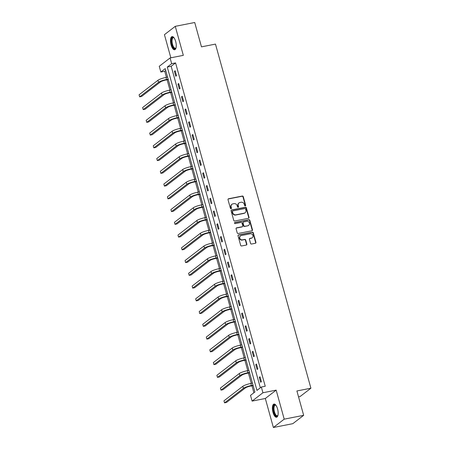 <?xml version="1.0" encoding="UTF-8"?>
<svg xmlns="http://www.w3.org/2000/svg" width="450" height="450" viewBox="0 0 450 450"><rect width="100%" height="100%" fill="white"/><g stroke="black" fill="none" stroke-linecap="round" stroke-linejoin="round"><path stroke-width="0.67" d="M245.273 205.892A0.591 0.534 52.4 0 0 245.655 205.222L243.287 196.701A0.844 0.765 52.4 0 0 242.303 196.048L228.555 198.759A0.844 0.765 52.4 0 0 228.015 199.71L230.377 208.232A0.591 0.534 52.4 0 0 231.278 208.597A0.591 0.534 52.4 0 0 231.446 208.024L231.143 206.921A2.706 2.447 52.4 0 1 232.875 203.873L234.023 203.648A2.706 2.447 52.4 0 1 237.178 205.734L237.482 206.837A0.591 0.534 52.4 0 0 238.376 207.197A0.591 0.534 52.4 0 0 238.551 206.623L238.247 205.521A2.706 2.447 52.4 0 1 239.974 202.472L241.121 202.247A2.706 2.447 52.4 0 1 244.277 204.334L244.586 205.436A0.591 0.534 52.4 0 0 245.273 205.892M245.312 205.886A0.591 0.534 52.4 0 0 245.362 205.453L242.994 196.926A0.844 0.765 52.4 0 0 242.01 196.273L228.263 198.984A0.844 0.765 52.4 0 0 228.133 199.024M231.109 208.682A0.591 0.534 52.4 0 0 231.154 208.249L230.85 207.146L231.143 206.921M238.208 207.281A0.591 0.534 52.4 0 0 238.258 206.848L237.954 205.746L238.247 205.521M277.566 408.898A6.722 2.627 -101.1 0 0 273.977 404.066A6.722 2.627 -101.1 0 0 272.993 412.419A6.722 2.627 -101.1 0 0 276.576 417.251A6.722 2.627 -101.1 0 0 277.566 408.898M175.652 41.411A6.722 2.627 -101.1 0 0 172.069 36.579A6.722 2.627 -101.1 0 0 171.079 44.932A6.722 2.627 -101.1 0 0 174.662 49.764A6.722 2.627 -101.1 0 0 175.652 41.411M250.554 243.371A0.844 0.765 52.4 0 0 251.539 244.024L255.398 243.264A0.844 0.765 52.4 0 0 255.938 242.314L253.311 232.847A0.844 0.765 52.4 0 0 252.326 232.194L238.579 234.9A0.844 0.765 52.4 0 0 238.039 235.851L240.666 245.323A0.844 0.765 52.4 0 0 241.65 245.97L246.308 245.053A0.844 0.765 52.4 0 0 246.847 244.102L245.728 240.053A0.844 0.765 52.4 0 0 244.738 239.4L242.432 239.856A2.261 2.042 52.4 0 1 240.458 235.912A2.261 2.042 52.4 0 1 241.239 235.564L250.29 233.781A2.261 2.042 52.4 0 1 252.264 237.718A2.261 2.042 52.4 0 1 251.477 238.072L249.969 238.365A0.844 0.765 52.4 0 0 249.429 239.321L250.554 243.371M261.349 387.022L262.935 392.749L252.101 401.091L250.515 395.37L254.908 391.984L165.234 68.636L160.841 72.017L159.255 66.296L170.089 57.954L171.675 63.675L167.282 67.056L256.956 390.409L261.349 387.022L265.241 386.257L175.567 62.91L171.675 63.675M170.089 57.954L183.319 55.35L175.269 26.331L194.721 22.5L201.476 46.856L215.477 44.1L310.911 388.209L296.904 390.966L303.66 415.327L284.209 419.158L276.165 390.139L262.935 392.749M248.479 218.312A0.844 0.765 52.4 0 0 249.019 217.361L246.392 207.894A0.844 0.765 52.4 0 0 245.407 207.242L231.66 209.947A0.844 0.765 52.4 0 0 231.12 210.904L233.747 220.371A0.844 0.765 52.4 0 0 234.731 221.023L248.479 218.312M249.851 220.371L252.478 229.838A0.844 0.765 52.4 0 1 251.938 230.788L238.191 233.494A0.844 0.765 52.4 0 1 237.206 232.847L236.081 228.791A0.844 0.765 52.4 0 1 236.621 227.841L242.196 226.744A0.844 0.765 52.4 0 0 242.736 225.787L241.993 223.104A0.844 0.765 52.4 0 0 241.009 222.452L235.204 223.594A0.591 0.534 52.4 0 1 234.686 222.564A0.591 0.534 52.4 0 1 234.889 222.469L248.867 219.718A0.844 0.765 52.4 0 1 249.851 220.371L249.559 220.596L252.186 230.062L252.478 229.838M303.66 415.327L292.826 423.669L273.375 427.5L284.209 419.158M175.269 26.331L164.436 34.672L170.848 57.803M298.536 396.855L300.071 396.551L310.911 388.209M175.567 62.91L171.174 66.291L260.336 387.804M174.437 71.319L175.792 76.224L176.529 75.662L175.168 70.757L174.437 71.319L175.275 71.156M177.969 84.071L179.331 88.976L180.062 88.408L178.701 83.509L177.969 84.071L178.813 83.903M181.507 96.823L182.869 101.728L183.6 101.16L182.239 96.255L181.507 96.823L182.351 96.654M185.046 109.575L186.401 114.474L187.138 113.912L185.777 109.007L185.046 109.575L185.884 109.406M188.578 122.321L189.939 127.226L190.671 126.664L189.309 121.759L188.578 122.321L189.422 122.158M192.116 135.073L193.477 139.978L194.209 139.416L192.847 134.511L192.116 135.073L192.96 134.91M195.654 147.825L197.01 152.73L197.741 152.167L196.386 147.263L195.654 147.825L196.493 147.656M199.187 160.577L200.548 165.482L201.279 164.914L199.918 160.014L199.187 160.577L200.031 160.408M202.725 173.329L204.086 178.228L204.817 177.666L203.456 172.761L202.725 173.329L203.569 173.16M206.257 186.075L207.619 190.98L208.35 190.417L206.994 185.513L206.257 186.075L207.101 185.912M209.796 198.827L211.157 203.732L211.888 203.169L210.527 198.264L209.796 198.827L210.639 198.664M213.334 211.579L214.695 216.484L215.426 215.921L214.065 211.016L213.334 211.579L214.172 211.416M216.866 224.331L218.227 229.236L218.959 228.673L217.603 223.768L216.866 224.331L217.71 224.162M220.404 237.083L221.766 241.987L222.497 241.419L221.136 236.52L220.404 237.083L221.248 236.914M223.942 249.834L225.298 254.734L226.035 254.171L224.674 249.266L223.942 249.834L224.781 249.666M227.475 262.581L228.836 267.486L229.567 266.923L228.206 262.018L227.475 262.581L228.319 262.418M231.013 275.332L232.374 280.238L233.106 279.675L231.744 274.77L231.013 275.332L231.857 275.169M234.551 288.084L235.907 292.989L236.644 292.427L235.282 287.522L234.551 288.084L235.389 287.921M238.084 300.836L239.445 305.741L240.176 305.179L238.815 300.274L238.084 300.836L238.928 300.668M241.622 313.588L242.983 318.493L243.714 317.925L242.353 313.02L241.622 313.588L242.466 313.419M245.16 326.34L246.516 331.239L247.247 330.677L245.891 325.772L245.16 326.34L245.998 326.171M248.692 339.086L250.054 343.991L250.785 343.429L249.424 338.524L248.692 339.086L249.536 338.923M252.231 351.838L253.592 356.743L254.323 356.181L252.962 351.276L252.231 351.838L253.074 351.675M255.763 364.59L257.124 369.495L257.856 368.933L256.5 364.027L255.763 364.59L256.607 364.421M259.301 377.342L260.662 382.247L261.394 381.679L260.032 376.779L259.301 377.342L260.145 377.173M165.746 70.47L164.734 71.252L166.421 77.344M167.096 79.785L169.959 90.096M170.634 92.537L173.492 102.847M174.172 105.289L177.03 115.594M177.705 118.035L180.568 128.346M181.243 130.787L184.101 141.097M184.781 143.539L187.639 153.849M188.314 156.291L191.177 166.601M191.852 169.042L194.709 179.347M195.39 181.789L198.248 192.099M198.922 194.541L201.786 204.851M202.461 207.292L205.318 217.603M205.999 220.044L208.856 230.355M209.531 232.796L212.389 243.107M213.069 245.548L215.927 255.853M216.602 258.294L219.465 268.605M220.14 271.046L222.998 281.357M223.678 283.798L226.536 294.109M227.211 296.55L230.074 306.861M230.749 309.302L233.606 319.613M234.287 322.054L237.144 332.359M237.819 334.8L240.683 345.111M241.357 347.552L244.215 357.863M244.896 360.304L247.753 370.614M248.428 373.056L251.291 383.366M251.966 385.808L253.896 392.766M276.165 390.139L265.326 398.486L273.375 427.5M265.326 398.486L252.101 401.091M164.734 71.252L160.841 72.017M171.174 66.291L167.282 67.056M239.04 202.894L238.742 203.119A2.706 2.447 52.4 0 0 237.954 205.746M231.936 204.294L231.643 204.519A2.706 2.447 52.4 0 0 230.85 207.146M248.608 218.273A0.844 0.765 52.4 0 0 248.726 217.586L246.099 208.119A0.844 0.765 52.4 0 0 245.115 207.467L231.368 210.172A0.844 0.765 52.4 0 0 231.238 210.212M245.571 208.986A0.591 0.534 52.4 0 0 244.879 208.53L232.813 210.909A0.591 0.534 52.4 0 0 232.431 211.573L232.757 212.737A2.706 2.447 52.4 0 0 235.912 214.824L244.159 213.199A2.706 2.447 52.4 0 0 245.891 210.15L245.571 208.986M232.605 210.999L232.312 211.224A0.591 0.534 52.4 0 0 232.138 211.798L232.431 211.573M245.098 212.777L244.806 213.002A2.706 2.447 52.4 0 1 243.866 213.424L235.62 215.049A2.706 2.447 52.4 0 1 232.464 212.963L232.138 211.798M252.067 230.749A0.844 0.765 52.4 0 0 252.186 230.062M242.488 226.609L242.196 226.834A0.844 0.765 52.4 0 1 241.903 226.969L236.329 228.066A0.844 0.765 52.4 0 0 236.199 228.105M249.559 220.596A0.844 0.765 52.4 0 0 248.574 219.943L234.596 222.694A0.591 0.534 52.4 0 0 234.562 222.705M247.984 225.602A2.261 2.042 52.4 0 0 249.261 222.615A2.261 2.042 52.4 0 0 246.791 221.31L243.602 221.94A0.844 0.765 52.4 0 0 243.062 222.891L243.81 225.579A0.844 0.765 52.4 0 0 244.794 226.232L247.691 225.827A2.261 2.042 52.4 0 0 248.473 225.472L248.766 225.248M243.309 222.069L243.017 222.294A0.844 0.765 52.4 0 0 242.769 223.116L243.062 222.891M247.691 225.827L244.502 226.457A0.844 0.765 52.4 0 1 243.512 225.804L242.769 223.116M252.264 237.718L251.972 237.943A2.261 2.042 52.4 0 1 251.184 238.297L249.677 238.596A0.844 0.765 52.4 0 0 249.547 238.635M240.458 235.912L240.159 236.138A2.261 2.042 52.4 0 0 242.139 240.081L242.432 239.856M246.442 245.014A0.844 0.765 52.4 0 0 246.555 244.328L245.436 240.278A0.844 0.765 52.4 0 0 244.446 239.625L242.139 240.081M255.527 243.225A0.844 0.765 52.4 0 0 255.645 242.539L253.018 233.072A0.844 0.765 52.4 0 0 252.034 232.419L238.286 235.125A0.844 0.765 52.4 0 0 238.157 235.164M168.261 79.554L165.831 80.032A4.309 0.759 164.5 0 0 160.476 81.928L141.604 96.457L139.657 96.846L158.529 82.311A6.463 1.136 -15.5 0 1 166.562 79.47L168.154 79.155M139.657 96.846L139.089 94.798L157.967 80.269A6.463 1.136 -15.5 0 1 165.994 77.428L167.586 77.113M176.018 47.908A5.816 2.278 78.9 0 1 175.956 48.026A5.816 2.278 78.9 0 1 172.732 46.536A5.816 2.278 78.9 0 1 171.675 39.032A5.816 2.278 78.9 0 1 173.919 37.699A5.816 2.278 78.9 0 1 174.021 37.783M174.066 37.845A5.383 2.109 -101.1 0 0 173.334 37.688A5.383 2.109 -101.1 0 0 172.237 39.251A5.383 2.109 -101.1 0 0 172.806 45.208A5.383 2.109 -101.1 0 0 175.416 48.257A5.383 2.109 -101.1 0 0 176.034 47.835M172.463 36.574A6.677 2.61 -101.1 0 0 171.332 38.436A6.677 2.61 -101.1 0 0 171.939 45.534A6.677 2.61 -101.1 0 0 175.028 49.618M277.931 415.395A5.816 2.278 78.9 0 1 277.869 415.513A5.816 2.278 78.9 0 1 273.926 412.059A5.816 2.278 78.9 0 1 273.639 406.305A5.816 2.278 78.9 0 1 275.833 405.186A5.816 2.278 78.9 0 1 275.934 405.27M275.979 405.332A5.383 2.109 -101.1 0 0 275.248 405.174A5.383 2.109 -101.1 0 0 274.461 411.868A5.383 2.109 -101.1 0 0 277.329 415.744A5.383 2.109 -101.1 0 0 277.948 415.322M274.371 404.061A6.677 2.61 -101.1 0 0 273.634 412.284A6.677 2.61 -101.1 0 0 276.941 417.105M171.799 92.306L169.369 92.784A4.309 0.759 164.5 0 0 164.014 94.68L145.142 109.209L143.196 109.592L162.067 95.062A6.463 1.136 -15.5 0 1 170.1 92.222L171.686 91.907M143.196 109.592L142.627 107.55L161.499 93.021A6.463 1.136 -15.5 0 1 169.532 90.18L171.124 89.865M175.337 105.058L172.901 105.536A4.309 0.759 164.5 0 0 167.546 107.432L148.674 121.961L146.728 122.344L165.606 107.814A6.463 1.136 -15.5 0 1 173.632 104.974L175.224 104.659M146.728 122.344L146.166 120.302L165.037 105.767A6.463 1.136 -15.5 0 1 173.07 102.926L174.656 102.617M178.869 117.81L176.439 118.288A4.309 0.759 164.5 0 0 171.084 120.178L152.213 134.713L150.266 135.096L169.138 120.566A6.463 1.136 -15.5 0 1 177.171 117.726L178.763 117.411M150.266 135.096L149.698 133.054L168.576 118.519A6.463 1.136 -15.5 0 1 176.602 115.678L178.194 115.369M182.407 130.556L179.977 131.04A4.309 0.759 164.5 0 0 174.623 132.93L155.745 147.465L153.804 147.847L172.676 133.312A6.463 1.136 -15.5 0 1 180.709 130.472L182.295 130.162M153.804 147.847L153.236 145.806L172.108 131.271A6.463 1.136 -15.5 0 1 180.141 128.43L181.732 128.115M185.946 143.308L183.51 143.786A4.309 0.759 164.5 0 0 178.155 145.682L159.283 160.217L157.337 160.599L176.214 146.064A6.463 1.136 -15.5 0 1 184.241 143.224L185.833 142.909M157.337 160.599L156.774 158.552L175.646 144.023A6.463 1.136 -15.5 0 1 183.679 141.182L185.265 140.867M189.478 156.06L187.048 156.538A4.309 0.759 164.5 0 0 181.693 158.434L162.821 172.963L160.875 173.351L179.747 158.816A6.463 1.136 -15.5 0 1 187.779 155.976L189.371 155.661M160.875 173.351L160.307 171.304L179.179 156.774A6.463 1.136 -15.5 0 1 187.211 153.934L188.803 153.619M193.016 168.812L190.581 169.29A4.309 0.759 164.5 0 0 185.231 171.186L166.354 185.715L164.413 186.097L183.285 171.568A6.463 1.136 -15.5 0 1 191.317 168.727L192.904 168.412M164.413 186.097L163.845 184.056L182.717 169.526A6.463 1.136 -15.5 0 1 190.749 166.686L192.341 166.371M196.554 181.564L194.119 182.042A4.309 0.759 164.5 0 0 188.764 183.938L169.892 198.467L167.946 198.849L186.817 184.32A6.463 1.136 -15.5 0 1 194.85 181.479L196.442 181.164M167.946 198.849L167.383 196.808L186.255 182.273A6.463 1.136 -15.5 0 1 194.287 179.432L195.874 179.123M200.087 194.316L197.657 194.794A4.309 0.759 164.5 0 0 192.302 196.684L173.43 211.219L171.484 211.601L190.356 197.066A6.463 1.136 -15.5 0 1 198.388 194.226L199.98 193.916M171.484 211.601L170.916 209.559L189.787 195.024A6.463 1.136 -15.5 0 1 197.82 192.184L199.412 191.874M203.625 207.062L201.189 207.546A4.309 0.759 164.5 0 0 195.84 209.436L176.963 223.971L175.022 224.353L193.894 209.818A6.463 1.136 -15.5 0 1 201.926 206.977L203.513 206.668M175.022 224.353L174.454 222.311L193.326 207.776A6.463 1.136 -15.5 0 1 201.358 204.936L202.95 204.621M207.163 219.814L204.727 220.292A4.309 0.759 164.5 0 0 199.373 222.188L180.501 236.722L178.554 237.105L197.426 222.57A6.463 1.136 -15.5 0 1 205.459 219.729L207.051 219.414M178.554 237.105L177.986 235.058L196.864 220.528A6.463 1.136 -15.5 0 1 204.891 217.688L206.482 217.373M210.696 232.566L208.266 233.044A4.309 0.759 164.5 0 0 202.911 234.939L184.039 249.469L182.093 249.851L200.964 235.322A6.463 1.136 -15.5 0 1 208.997 232.481L210.589 232.166M182.093 249.851L181.524 247.809L200.396 233.28A6.463 1.136 -15.5 0 1 208.429 230.439L210.021 230.124M214.234 245.317L211.798 245.796A4.309 0.759 164.5 0 0 206.449 247.691L187.571 262.221L185.625 262.603L204.502 248.074A6.463 1.136 -15.5 0 1 212.535 245.233L214.121 244.918M185.625 262.603L185.062 260.561L203.934 246.032A6.463 1.136 -15.5 0 1 211.967 243.191L213.553 242.876M217.766 258.069L215.336 258.548A4.309 0.759 164.5 0 0 209.981 260.438L191.109 274.972L189.163 275.355L208.035 260.826A6.463 1.136 -15.5 0 1 216.067 257.985L217.659 257.67M189.163 275.355L188.595 273.313L207.472 258.778A6.463 1.136 -15.5 0 1 215.499 255.938L217.091 255.628M221.304 270.816L218.874 271.299A4.309 0.759 164.5 0 0 213.519 273.189L194.648 287.724L192.701 288.107L211.573 273.572A6.463 1.136 -15.5 0 1 219.606 270.731L221.192 270.422M192.701 288.107L192.133 286.065L211.005 271.53A6.463 1.136 -15.5 0 1 219.037 268.689L220.629 268.374M224.843 283.567L222.407 284.046A4.309 0.759 164.5 0 0 217.052 285.941L198.18 300.476L196.234 300.859L215.111 286.324A6.463 1.136 -15.5 0 1 223.138 283.483L224.73 283.174M196.234 300.859L195.671 298.811L214.543 284.282A6.463 1.136 -15.5 0 1 222.576 281.441L224.162 281.126M228.375 296.319L225.945 296.798A4.309 0.759 164.5 0 0 220.59 298.693L201.718 313.223L199.772 313.611L218.644 299.076A6.463 1.136 -15.5 0 1 226.676 296.235L228.268 295.92M199.772 313.611L199.204 311.563L218.081 297.034A6.463 1.136 -15.5 0 1 226.108 294.193L227.7 293.878M231.913 309.071L229.483 309.549A4.309 0.759 164.5 0 0 224.128 311.445L205.251 325.974L203.31 326.357L222.182 311.827A6.463 1.136 -15.5 0 1 230.214 308.987L231.801 308.672M203.31 326.357L202.742 324.315L221.614 309.786A6.463 1.136 -15.5 0 1 229.646 306.945L231.238 306.63M235.451 321.823L233.016 322.301A4.309 0.759 164.5 0 0 227.661 324.197L208.789 338.726L206.843 339.109L225.72 324.579A6.463 1.136 -15.5 0 1 233.747 321.739L235.339 321.424M206.843 339.109L206.28 337.067L225.152 322.532A6.463 1.136 -15.5 0 1 233.184 319.691L234.771 319.382M238.984 334.575L236.554 335.053A4.309 0.759 164.5 0 0 231.199 336.943L212.327 351.478L210.381 351.861L229.252 337.331A6.463 1.136 -15.5 0 1 237.285 334.491L238.877 334.176M210.381 351.861L209.812 349.819L228.69 335.284A6.463 1.136 -15.5 0 1 236.717 332.443L238.309 332.134M242.522 347.321L240.092 347.805A4.309 0.759 164.5 0 0 234.737 349.695L215.859 364.23L213.919 364.613L232.791 350.077A6.463 1.136 -15.5 0 1 240.823 347.237L242.409 346.928M213.919 364.613L213.351 362.571L232.222 348.036A6.463 1.136 -15.5 0 1 240.255 345.195L241.847 344.88M246.06 360.073L243.624 360.551A4.309 0.759 164.5 0 0 238.269 362.447L219.398 376.982L217.451 377.364L236.329 362.829A6.463 1.136 -15.5 0 1 244.356 359.989L245.947 359.679M217.451 377.364L216.889 375.317L235.761 360.787A6.463 1.136 -15.5 0 1 243.793 357.947L245.379 357.632M249.593 372.825L247.162 373.303A4.309 0.759 164.5 0 0 241.808 375.199L222.936 389.728L220.989 390.116L239.861 375.581A6.463 1.136 -15.5 0 1 247.894 372.741L249.486 372.426M220.989 390.116L220.421 388.069L239.293 373.539A6.463 1.136 -15.5 0 1 247.326 370.699L248.917 370.384M253.131 385.577L250.695 386.055A4.309 0.759 164.5 0 0 245.346 387.951L226.468 402.48L224.528 402.863L243.399 388.333A6.463 1.136 -15.5 0 1 251.432 385.493L253.018 385.178M224.528 402.863L223.959 400.821L242.831 386.291A6.463 1.136 -15.5 0 1 250.864 383.451L252.456 383.136M245.362 205.453L245.655 205.222M231.154 208.249L231.446 208.024M238.258 206.848L238.551 206.623M228.263 198.984L228.555 198.759M242.01 196.273L242.303 196.048M242.994 196.926L243.287 196.701M231.368 210.172L231.66 209.947M245.115 207.467L245.407 207.242M246.099 208.119L246.392 207.894M248.726 217.586L249.019 217.361M232.464 212.963L232.757 212.737M235.62 215.049L235.912 214.824M243.866 213.424L244.159 213.199M236.329 228.066L236.621 227.841M241.903 226.969L242.196 226.744M234.596 222.694L234.889 222.469M248.574 219.943L248.867 219.718M243.512 225.804L243.81 225.579M244.502 226.457L244.794 226.232M249.677 238.596L249.969 238.365M251.184 238.297L251.477 238.072M244.446 239.625L244.738 239.4M245.436 240.278L245.728 240.053M246.555 244.328L246.847 244.102M238.286 235.125L238.579 234.9M252.034 232.419L252.326 232.194M253.018 233.072L253.311 232.847M255.645 242.539L255.938 242.314M165.994 77.428L166.562 79.47M157.967 80.269L158.529 82.311M169.532 90.18L170.1 92.222M161.499 93.021L162.067 95.062M173.07 102.926L173.632 104.974M165.037 105.767L165.606 107.814M176.602 115.678L177.171 117.726M168.576 118.519L169.138 120.566M180.141 128.43L180.709 130.472M172.108 131.271L172.676 133.312M183.679 141.182L184.241 143.224M175.646 144.023L176.214 146.064M187.211 153.934L187.779 155.976M179.179 156.774L179.747 158.816M190.749 166.686L191.317 168.727M182.717 169.526L183.285 171.568M194.287 179.432L194.85 181.479M186.255 182.273L186.817 184.32M197.82 192.184L198.388 194.226M189.787 195.024L190.356 197.066M201.358 204.936L201.926 206.977M193.326 207.776L193.894 209.818M204.891 217.688L205.459 219.729M196.864 220.528L197.426 222.57M208.429 230.439L208.997 232.481M200.396 233.28L200.964 235.322M211.967 243.191L212.535 245.233M203.934 246.032L204.502 248.074M215.499 255.938L216.067 257.985M207.472 258.778L208.035 260.826M219.037 268.689L219.606 270.731M211.005 271.53L211.573 273.572M222.576 281.441L223.138 283.483M214.543 284.282L215.111 286.324M226.108 294.193L226.676 296.235M218.081 297.034L218.644 299.076M229.646 306.945L230.214 308.987M221.614 309.786L222.182 311.827M233.184 319.691L233.747 321.739M225.152 322.532L225.72 324.579M236.717 332.443L237.285 334.491M228.69 335.284L229.252 337.331M240.255 345.195L240.823 347.237M232.222 348.036L232.791 350.077M243.793 357.947L244.356 359.989M235.761 360.787L236.329 362.829M247.326 370.699L247.894 372.741M239.293 373.539L239.861 375.581M250.864 383.451L251.432 385.493M242.831 386.291L243.399 388.333"/></g></svg>
